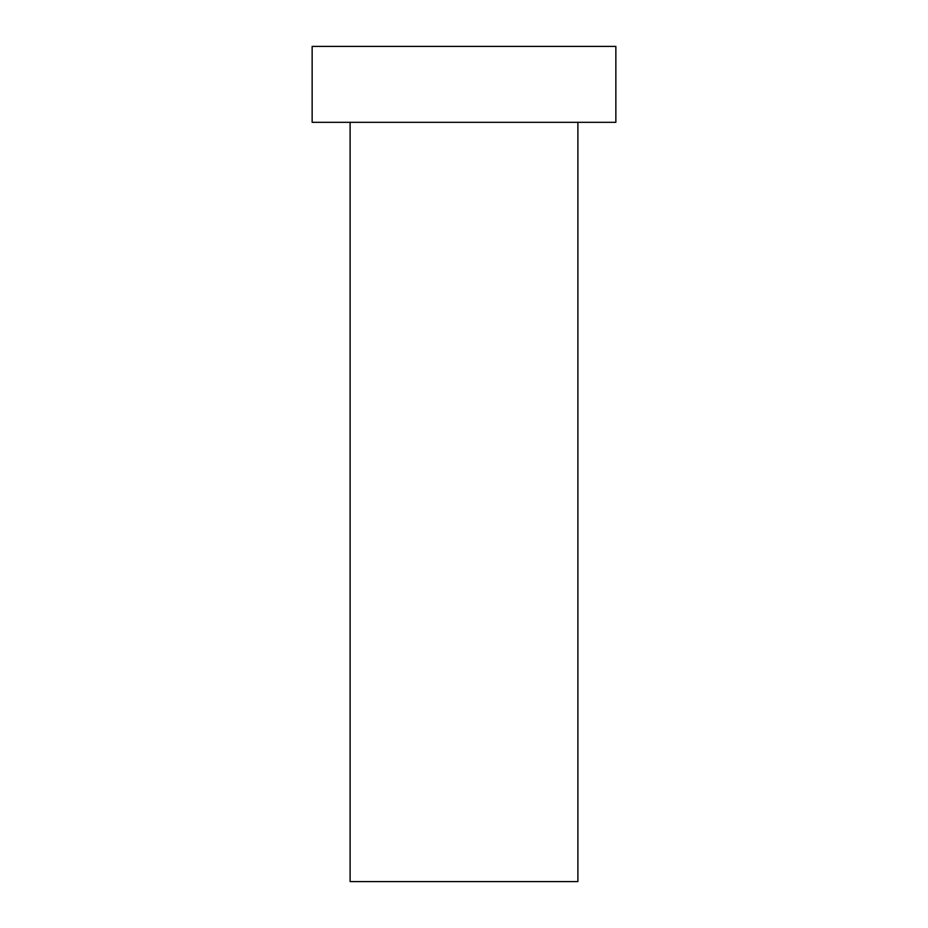 <?xml version="1.0" encoding="UTF-8"?>
<svg xmlns="http://www.w3.org/2000/svg" width="928" height="928" viewBox="0 0 928 928"><rect width="100%" height="100%" fill="white"/><g stroke="black" fill="none" stroke-linecap="round" stroke-linejoin="round"><path stroke-width="1.39" d="M577.889 122.322L577.889 881.6L350.111 881.6L350.111 122.322M615.856 46.4L312.144 46.4L312.144 122.322L615.856 122.322L615.856 46.4"/></g></svg>
